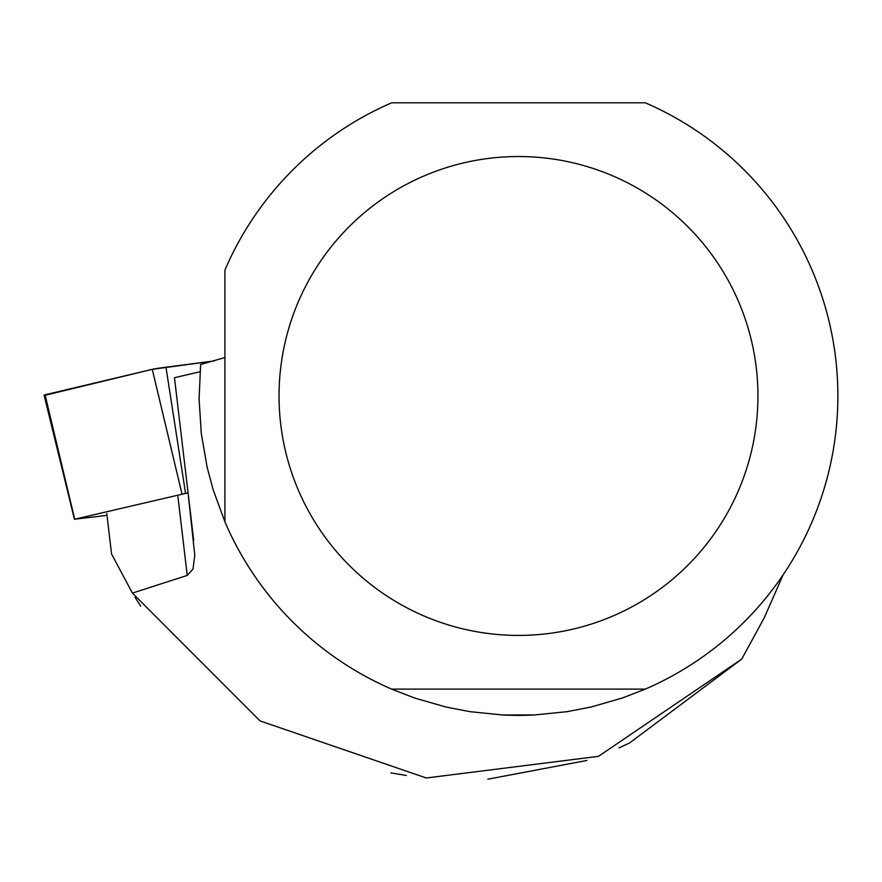 <?xml version="1.0" encoding="UTF-8"?>
<svg xmlns="http://www.w3.org/2000/svg" width="882" height="882" viewBox="0 0 882 882"><rect width="100%" height="100%" fill="white"/><g stroke="black" fill="none" stroke-linecap="round" stroke-linejoin="round"><path stroke-width="1.32" d="M188.064 492.84L74.705 519.211L107.009 515.364M45.059 394.816L152.277 369.326A21.157 0.783 -6.7 0 1 165.97 367.199L214.491 360.903L152.255 369.338L45.169 395.29A21.157 0.783 -6.7 0 1 44.1 395.18A21.157 0.783 -6.7 0 1 45.059 394.816L74.705 519.211M106.799 513.567L111.573 554.028L132.421 593.101L260.08 720.925L426.293 777.979L598.426 756.359L741.74 659.086L764.352 617.598L783.051 574.932M140.712 606.143L135.078 597.412M132.421 593.101L187.238 575.428L193.015 569.077L194.779 555.197L188.075 492.928M199.994 371.774L174.471 377.717L193.687 540.39M586.971 760.438L487.801 779.203M406.382 775.487L390.947 772.897M741.74 659.086L629.494 742.997L618.999 747.881M224.921 357.552L200.622 364.509L199.089 398.94L201.272 433.327L207.138 467.284L213.069 489.488L224.921 521.846A319.416 319.416 0 0 0 391.674 689.118L414.529 697.982L445.939 707.022L470.007 711.675L502.508 714.971A319.416 319.416 0 0 0 534.459 714.971L566.972 711.675L591.039 707.022L622.438 697.982L645.293 689.118A319.416 319.416 0 0 0 645.293 102.797L391.674 102.797A319.416 319.416 0 0 0 224.921 270.079L224.921 521.846M757.947 395.963A239.463 239.463 0 0 0 298.414 301.589A239.463 239.463 0 0 0 470.315 630.52A239.463 239.463 0 0 0 757.947 395.963M645.293 689.118L391.674 689.118M534.459 714.971L502.508 714.971M181.924 493.722L152.277 369.326M165.97 367.199L185.529 493.17M187.238 575.428L177.932 496.654M74.452 519.311L44.1 395.18"/></g></svg>

